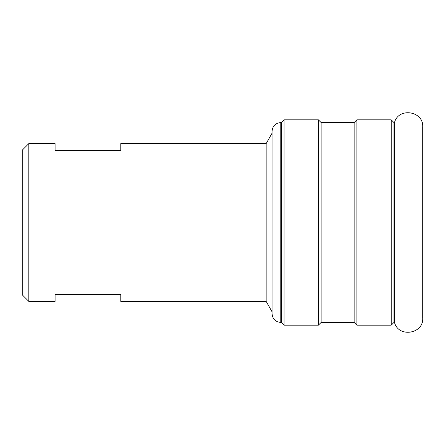 <?xml version="1.0" encoding="UTF-8"?>
<svg xmlns="http://www.w3.org/2000/svg" width="445" height="445" viewBox="0 0 445 445"><rect width="100%" height="100%" fill="white"/><g stroke="black" fill="none" stroke-linecap="round" stroke-linejoin="round"><path stroke-width="0.67" d="M28.819 301.404L22.25 294.835L22.25 150.165L28.819 143.596L28.819 301.404L55.091 301.404L55.091 294.751L120.779 294.751L120.779 301.404L266.16 301.404L266.16 143.596L120.779 143.596L120.779 150.249L55.091 150.249L55.091 143.596L28.819 143.596M272.056 222.5L272.056 131.281C272.574 125.98 275.483 123.07 280.778 122.559L280.778 322.441C275.483 321.93 272.574 319.021 272.056 313.719L272.056 222.5M321.123 322.441L321.123 122.559L354.148 122.559L354.148 322.441L321.123 322.441L318.397 325.167L284.049 325.167L281.323 322.441L281.323 122.559L280.778 122.559M284.049 325.167L284.049 119.833L281.323 122.559M318.397 325.167L318.397 119.833L284.049 119.833M393.953 322.441L393.953 122.559L394.498 122.559L394.498 322.441L393.953 322.441L391.227 325.167L356.873 325.167L356.873 119.833L354.148 122.559M391.227 325.167L391.227 119.833L356.873 119.833M266.16 143.596L272.056 133.189M321.123 122.559L318.397 119.833M393.953 122.559L391.227 119.833M394.498 122.559C398.442 107.056 423.657 110.95 422.75 126.92L422.75 318.08C423.657 334.05 398.442 337.944 394.498 322.441M354.148 322.441L356.873 325.167M281.323 322.441L280.778 322.441M266.16 301.404L272.056 311.811"/></g></svg>
